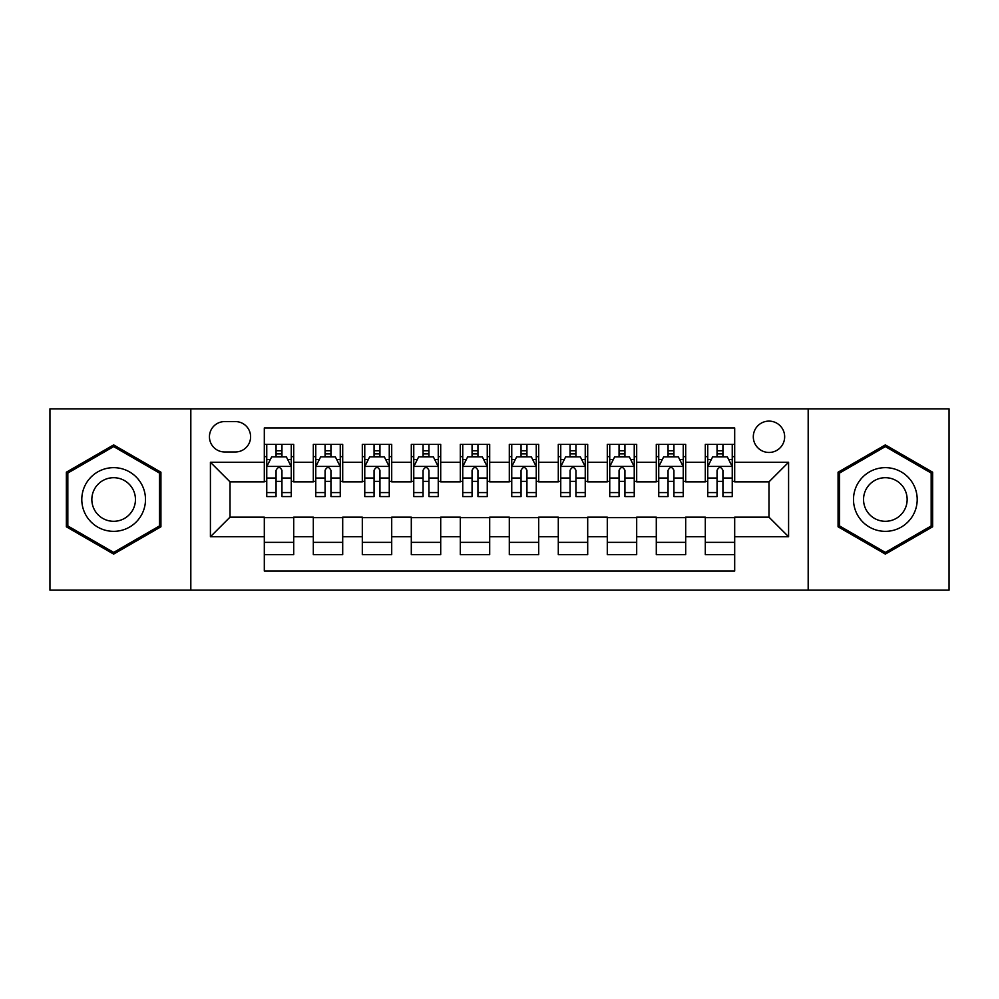 <?xml version="1.0" encoding="UTF-8"?>
<svg xmlns="http://www.w3.org/2000/svg" width="999" height="999" viewBox="0 0 999 999"><rect width="100%" height="100%" fill="white"/><g stroke="black" fill="none" stroke-linecap="round" stroke-linejoin="round"><path stroke-width="1.5" d="M768.98 421.103A15.684 15.684 0 0 0 753.308 436.788A15.684 15.684 0 0 0 768.98 452.46A15.684 15.684 0 0 0 784.665 436.788A15.684 15.684 0 0 0 768.98 421.103M808.179 590.147L949.05 590.147L949.05 408.853L808.179 408.853L808.179 590.147L190.821 590.147L190.821 408.853L49.95 408.853L49.95 590.147L190.821 590.147M734.69 444.38L705.294 444.38L705.294 462.262L685.689 462.262L685.689 481.855L705.294 481.855L705.294 462.262M685.689 462.262L685.689 444.38L656.293 444.38L656.293 462.262L636.688 462.262L636.688 481.855L656.293 481.855L656.293 462.262M636.688 462.262L636.688 444.38L607.292 444.38L607.292 462.262L587.699 462.262L587.699 481.855L607.292 481.855L607.292 462.262M587.699 462.262L587.699 444.38L558.291 444.38L558.291 462.262L538.698 462.262L538.698 481.855L558.291 481.855L558.291 462.262M538.698 462.262L538.698 444.38L509.303 444.38L509.303 462.262L489.697 462.262L489.697 481.855L509.303 481.855L509.303 462.262M489.697 462.262L489.697 444.38L460.302 444.38L460.302 462.262L440.709 462.262L440.709 481.855L460.302 481.855L460.302 462.262M440.709 462.262L440.709 444.38L411.301 444.38L411.301 462.262L391.708 462.262L391.708 481.855L411.301 481.855L411.301 462.262M391.708 462.262L391.708 444.38L362.312 444.38L362.312 462.262L342.707 462.262L342.707 481.855L362.312 481.855L362.312 462.262M342.707 462.262L342.707 444.38L313.311 444.38L313.311 481.855L293.706 481.855L293.706 444.38L264.31 444.38M264.31 554.62L293.706 554.62L293.706 517.145L313.311 517.145L313.311 554.62L342.707 554.62L342.707 517.145L362.312 517.145L362.312 536.738L342.707 536.738M362.312 536.738L362.312 554.62L391.708 554.62L391.708 517.145L411.301 517.145L411.301 536.738L391.708 536.738M411.301 536.738L411.301 554.62L440.709 554.62L440.709 517.145L460.302 517.145L460.302 536.738L440.709 536.738M460.302 536.738L460.302 554.62L489.697 554.62L489.697 517.145L509.303 517.145L509.303 536.738L489.697 536.738M509.303 536.738L509.303 554.62L538.698 554.62L538.698 517.145L558.291 517.145L558.291 536.738L538.698 536.738M558.291 536.738L558.291 554.62L587.699 554.62L587.699 517.145L607.292 517.145L607.292 536.738L587.699 536.738M607.292 536.738L607.292 554.62L636.688 554.62L636.688 517.145L656.293 517.145L656.293 536.738L636.688 536.738M656.293 536.738L656.293 554.62L685.689 554.62L685.689 517.145L705.294 517.145L705.294 536.738L685.689 536.738M224.625 451.973L235.402 451.973A15.185 15.185 0 0 0 250.599 436.788A15.185 15.185 0 0 0 235.402 421.59L224.625 421.59A15.185 15.185 0 0 0 209.44 436.788A15.185 15.185 0 0 0 224.625 451.973M808.179 408.853L190.821 408.853M734.69 462.262L734.69 427.959L264.31 427.959L264.31 481.855L230.02 481.855L230.02 517.145L264.31 517.145L264.31 571.041L734.69 571.041L734.69 517.145L768.98 517.145L768.98 481.855L734.69 481.855L734.69 462.262L788.586 462.262L788.586 536.738L734.69 536.738M264.31 536.738L210.414 536.738L210.414 462.262L264.31 462.262M705.294 536.738L705.294 554.62L734.69 554.62M264.31 456.63L266.758 456.63M276.074 456.63L281.955 456.63M291.258 456.63L293.706 456.63M264.31 481.368L266.758 481.368M276.074 481.368L281.955 481.368M291.258 481.368L293.706 481.368M264.31 517.632L293.706 517.632M264.31 542.37L293.706 542.37M313.311 481.368L315.759 481.368M325.075 481.368L330.944 481.368M340.259 481.368L342.707 481.368M313.311 456.63L315.759 456.63M325.075 456.63L330.944 456.63M340.259 456.63L342.707 456.63M313.311 517.632L342.707 517.632M313.311 542.37L342.707 542.37M362.312 517.632L391.708 517.632M362.312 542.37L391.708 542.37M362.312 456.63L364.76 456.63M374.063 456.63L379.945 456.63M389.26 456.63L391.708 456.63M362.312 481.368L364.76 481.368M374.063 481.368L379.945 481.368M389.26 481.368L391.708 481.368M411.301 517.632L440.709 517.632M411.301 542.37L440.709 542.37M411.301 456.63L413.761 456.63M423.064 456.63L428.946 456.63M438.249 456.63L440.709 456.63M411.301 481.368L413.761 481.368M423.064 481.368L428.946 481.368M438.249 481.368L440.709 481.368M460.302 517.632L489.697 517.632M460.302 542.37L489.697 542.37M460.302 456.63L462.749 456.63M472.065 456.63L477.947 456.63M487.25 456.63L489.697 456.63M460.302 481.368L462.749 481.368M472.065 481.368L477.947 481.368M487.25 481.368L489.697 481.368M509.303 517.632L538.698 517.632M509.303 542.37L538.698 542.37M509.303 456.63L511.75 456.63M521.053 456.63L526.935 456.63M536.251 456.63L538.698 456.63M509.303 481.368L511.75 481.368M521.053 481.368L526.935 481.368M536.251 481.368L538.698 481.368M558.291 517.632L587.699 517.632M558.291 542.37L587.699 542.37M558.291 456.63L560.751 456.63M570.054 456.63L575.936 456.63M585.239 456.63L587.699 456.63M558.291 481.368L560.751 481.368M570.054 481.368L575.936 481.368M585.239 481.368L587.699 481.368M607.292 517.632L636.688 517.632M607.292 542.37L636.688 542.37M607.292 456.63L609.74 456.63M619.055 456.63L624.937 456.63M634.24 456.63L636.688 456.63M607.292 481.368L609.74 481.368M619.055 481.368L624.937 481.368M634.24 481.368L636.688 481.368M656.293 517.632L685.689 517.632M656.293 542.37L685.689 542.37M656.293 456.63L658.741 456.63M668.056 456.63L673.925 456.63M683.241 456.63L685.689 456.63M656.293 481.368L658.741 481.368M668.056 481.368L673.925 481.368M683.241 481.368L685.689 481.368M705.294 517.632L734.69 517.632M705.294 542.37L734.69 542.37M705.294 456.63L707.742 456.63M717.045 456.63L722.926 456.63M732.242 456.63L734.69 456.63M705.294 481.368L707.742 481.368M717.045 481.368L722.926 481.368M732.242 481.368L734.69 481.368M230.02 481.855L210.414 462.262M230.02 517.145L210.414 536.738M788.586 462.262L768.98 481.855M788.586 536.738L768.98 517.145M113.649 554.095L160.926 526.798L160.926 472.202L113.649 444.905L66.359 472.202L66.359 526.798L113.649 554.095M932.641 472.202L885.351 444.905L838.074 472.202L838.074 526.798L885.351 554.095L932.641 526.798L932.641 472.202M281.955 450.749L276.074 450.749M291.258 492.569L281.955 492.569L281.955 496.565L291.258 496.565L291.258 466.67L286.363 456.868L271.666 456.868L266.758 466.67L266.758 496.565L276.074 496.565L276.074 492.569L266.758 492.569M266.758 466.67L266.758 444.38M291.258 466.67L291.258 444.38M276.074 456.868L276.074 444.38M281.955 444.38L281.955 456.868M281.955 492.569L281.955 470.342C279.995 466.57 278.034 466.57 276.074 470.342L276.074 492.569M113.649 467.657A31.843 31.843 0 0 0 81.793 499.5A31.843 31.843 0 0 0 113.649 531.343A31.843 31.843 0 0 0 145.492 499.5A31.843 31.843 0 0 0 113.649 467.657M113.649 477.697A21.803 21.803 0 0 0 91.846 499.5A21.803 21.803 0 0 0 113.649 521.303A21.803 21.803 0 0 0 135.452 499.5A21.803 21.803 0 0 0 113.649 477.697M159.453 525.949L113.649 552.397L67.832 525.949L67.832 473.051L113.649 446.603L159.453 473.051L159.453 525.949M857.766 483.578A31.843 31.843 0 0 0 869.43 527.085A31.843 31.843 0 0 0 912.936 515.422A31.843 31.843 0 0 0 901.273 471.915A31.843 31.843 0 0 0 857.766 483.578M866.47 488.598A21.803 21.803 0 0 0 874.45 518.381A21.803 21.803 0 0 0 904.232 510.402A21.803 21.803 0 0 0 896.253 480.619A21.803 21.803 0 0 0 866.47 488.598M931.168 473.051L931.168 525.949L885.351 552.397L839.547 525.949L839.547 473.051L885.351 446.603L931.168 473.051M330.944 450.749L325.075 450.749M340.259 492.569L330.944 492.569L330.944 496.565L340.259 496.565L340.259 466.67L335.364 456.868L320.654 456.868L315.759 466.67L315.759 496.565L325.075 496.565L325.075 492.569L315.759 492.569M315.759 466.67L315.759 444.38M340.259 466.67L340.259 444.38M325.075 456.868L325.075 444.38M330.944 444.38L330.944 456.868M330.944 492.569L330.944 470.342C328.996 466.57 327.035 466.57 325.075 470.342L325.075 492.569M379.945 450.749L374.063 450.749M389.26 492.569L379.945 492.569L379.945 496.565L389.26 496.565L389.26 466.67L384.353 456.868L369.655 456.868L364.76 466.67L364.76 496.565L374.063 496.565L374.063 492.569L364.76 492.569M364.76 466.67L364.76 444.38M389.26 466.67L389.26 444.38M374.063 456.868L374.063 444.38M379.945 444.38L379.945 456.868M379.945 492.569L379.945 470.342C377.984 466.57 376.024 466.57 374.063 470.342L374.063 492.569M428.946 450.749L423.064 450.749M438.249 492.569L428.946 492.569L428.946 496.565L438.249 496.565L438.249 466.67L433.354 456.868L418.656 456.868L413.761 466.67L413.761 496.565L423.064 496.565L423.064 492.569L413.761 492.569M413.761 466.67L413.761 444.38M438.249 466.67L438.249 444.38M423.064 456.868L423.064 444.38M428.946 444.38L428.946 456.868M428.946 492.569L428.946 470.342C426.985 466.57 425.025 466.57 423.064 470.342L423.064 492.569M477.947 450.749L472.065 450.749M487.25 492.569L477.947 492.569L477.947 496.565L487.25 496.565L487.25 466.67L482.355 456.868L467.657 456.868L462.749 466.67L462.749 496.565L472.065 496.565L472.065 492.569L462.749 492.569M462.749 466.67L462.749 444.38M487.25 466.67L487.25 444.38M472.065 456.868L472.065 444.38M477.947 444.38L477.947 456.868M477.947 492.569L477.947 470.342C475.986 466.57 474.026 466.57 472.065 470.342L472.065 492.569M526.935 450.749L521.053 450.749M536.251 492.569L526.935 492.569L526.935 496.565L536.251 496.565L536.251 466.67L531.343 456.868L516.645 456.868L511.75 466.67L511.75 496.565L521.053 496.565L521.053 492.569L511.75 492.569M511.75 466.67L511.75 444.38M536.251 466.67L536.251 444.38M521.053 456.868L521.053 444.38M526.935 444.38L526.935 456.868M526.935 492.569L526.935 470.342C524.987 466.57 523.026 466.57 521.053 470.342L521.053 492.569M575.936 450.749L570.054 450.749M585.239 492.569L575.936 492.569L575.936 496.565L585.239 496.565L585.239 466.67L580.344 456.868L565.646 456.868L560.751 466.67L560.751 496.565L570.054 496.565L570.054 492.569L560.751 492.569M560.751 466.67L560.751 444.38M585.239 466.67L585.239 444.38M570.054 456.868L570.054 444.38M575.936 444.38L575.936 456.868M575.936 492.569L575.936 470.342C573.975 466.57 572.015 466.57 570.054 470.342L570.054 492.569M624.937 450.749L619.055 450.749M634.24 492.569L624.937 492.569L624.937 496.565L634.24 496.565L634.24 466.67L629.345 456.868L614.647 456.868L609.74 466.67L609.74 496.565L619.055 496.565L619.055 492.569L609.74 492.569M609.74 466.67L609.74 444.38M634.24 466.67L634.24 444.38M619.055 456.868L619.055 444.38M624.937 444.38L624.937 456.868M624.937 492.569L624.937 470.342C622.976 466.57 621.016 466.57 619.055 470.342L619.055 492.569M673.925 450.749L668.056 450.749M683.241 492.569L673.925 492.569L673.925 496.565L683.241 496.565L683.241 466.67L678.346 456.868L663.636 456.868L658.741 466.67L658.741 496.565L668.056 496.565L668.056 492.569L658.741 492.569M658.741 466.67L658.741 444.38M683.241 466.67L683.241 444.38M668.056 456.868L668.056 444.38M673.925 444.38L673.925 456.868M673.925 492.569L673.925 470.342C671.977 466.57 670.017 466.57 668.056 470.342L668.056 492.569M722.926 450.749L717.045 450.749M732.242 492.569L722.926 492.569L722.926 496.565L732.242 496.565L732.242 466.67L727.334 456.868L712.637 456.868L707.742 466.67L707.742 496.565L717.045 496.565L717.045 492.569L707.742 492.569M707.742 466.67L707.742 444.38M732.242 466.67L732.242 444.38M717.045 456.868L717.045 444.38M722.926 444.38L722.926 456.868M722.926 492.569L722.926 470.342C720.966 466.57 719.005 466.57 717.045 470.342L717.045 492.569M313.311 536.738L293.706 536.738M313.311 462.262L293.706 462.262M291.134 466.421L266.883 466.421M266.758 459.565L270.317 459.565M287.712 459.565L291.258 459.565M276.074 478.034L266.758 478.034M291.258 478.034L281.955 478.034M281.955 453.871L276.074 453.871M340.135 466.421L315.884 466.421M315.759 459.565L319.318 459.565M336.713 459.565L340.259 459.565M325.075 478.034L315.759 478.034M340.259 478.034L330.944 478.034M330.944 453.871L325.075 453.871M389.135 466.421L364.885 466.421M364.76 459.565L368.306 459.565M385.701 459.565L389.26 459.565M374.063 478.034L364.76 478.034M389.26 478.034L379.945 478.034M379.945 453.871L374.063 453.871M438.136 466.421L413.873 466.421M413.761 459.565L417.307 459.565M434.702 459.565L438.249 459.565M423.064 478.034L413.761 478.034M438.249 478.034L428.946 478.034M428.946 453.871L423.064 453.871M487.125 466.421L462.874 466.421M462.749 459.565L466.308 459.565M483.703 459.565L487.25 459.565M472.065 478.034L462.749 478.034M487.25 478.034L477.947 478.034M477.947 453.871L472.065 453.871M536.126 466.421L511.875 466.421M511.75 459.565L515.297 459.565M532.692 459.565L536.251 459.565M521.053 478.034L511.75 478.034M536.251 478.034L526.935 478.034M526.935 453.871L521.053 453.871M585.127 466.421L560.864 466.421M560.751 459.565L564.298 459.565M581.693 459.565L585.239 459.565M570.054 478.034L560.751 478.034M585.239 478.034L575.936 478.034M575.936 453.871L570.054 453.871M634.115 466.421L609.865 466.421M609.74 459.565L613.299 459.565M630.694 459.565L634.24 459.565M619.055 478.034L609.74 478.034M634.24 478.034L624.937 478.034M624.937 453.871L619.055 453.871M683.116 466.421L658.865 466.421M658.741 459.565L662.287 459.565M679.682 459.565L683.241 459.565M668.056 478.034L658.741 478.034M683.241 478.034L673.925 478.034M673.925 453.871L668.056 453.871M732.117 466.421L707.866 466.421M707.742 459.565L711.288 459.565M728.683 459.565L732.242 459.565M717.045 478.034L707.742 478.034M732.242 478.034L722.926 478.034M722.926 453.871L717.045 453.871"/></g></svg>
